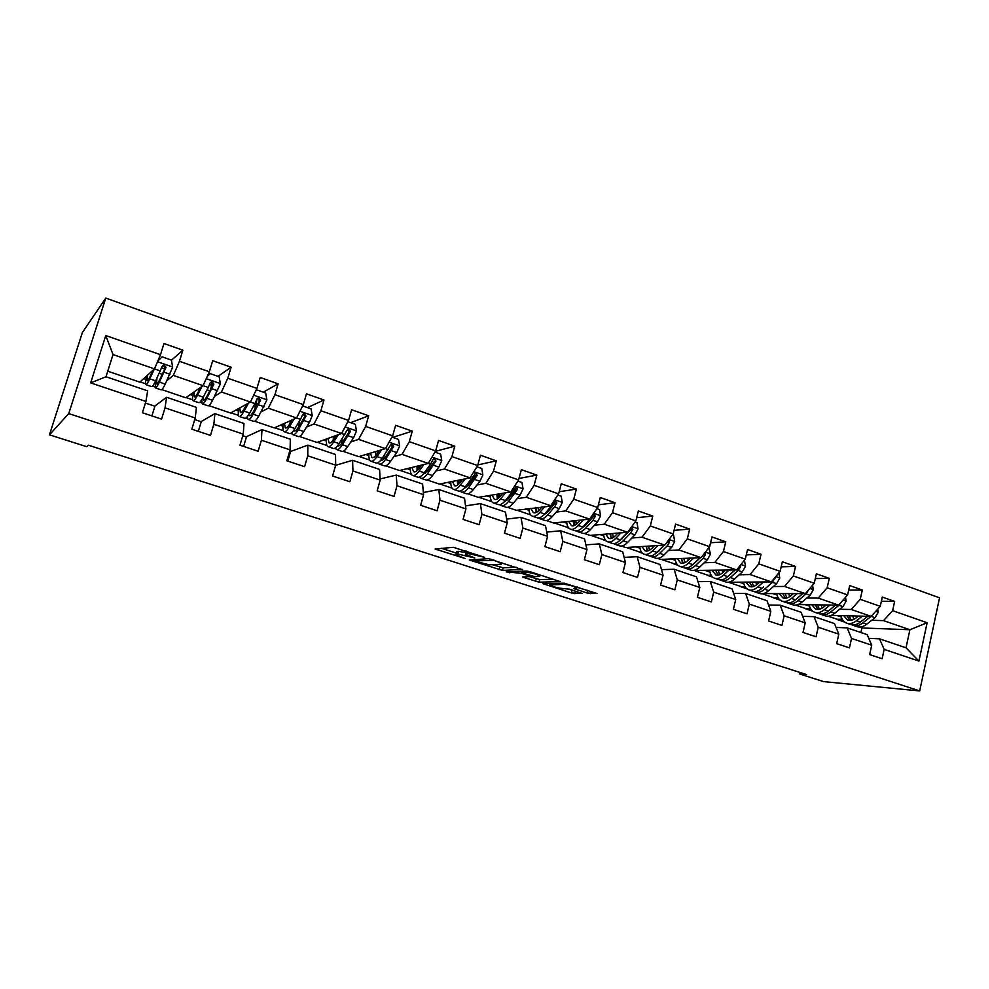 <?xml version="1.0" encoding="UTF-8"?>
<svg xmlns="http://www.w3.org/2000/svg" width="989" height="989" viewBox="0 0 989 989"><rect width="100%" height="100%" fill="white"/><g stroke="black" fill="none" stroke-linecap="round" stroke-linejoin="round"><path stroke-width="1.48" d="M484.697 557.339L453.308 547.313L435.148 549.019L465.127 558.525L455.855 554.792L457.709 554.013L474.745 557.944L465.411 554.161L467.327 553.346L484.697 557.339M586.91 592.955L596.985 593.511L564.2 583.176L542.936 583.671L571.395 592.943L582.323 593.499L569.343 589.184L562.284 588.467C557.351 587.923 553.061 586.761 549.389 584.994L563.817 584.301C568.848 584.845 573.249 586.032 576.995 587.849L573.818 588.591L586.91 592.955L587.577 590.334M68.736 413.587L49.45 434.826L86.661 446.682L88.441 445.235L806.542 674.547L799.372 673.892L823.565 681.606L919.683 690.94L68.736 413.587L105.761 298.06L939.55 597.813L919.683 690.94M522.464 569.676L488.43 558.674L469.256 559.984L502.486 570.418L522.538 569.404M530.327 571.815L560.219 581.619L539.054 582.175L522.415 577.069L530.908 576.463L521.5 573.299L506.22 571.902L526.729 571.061L530.327 571.815M881.36 601.3L894.637 601.423L882.287 597.059L880.247 606.344L860.232 599.346L862.309 590.013L849.699 585.562L847.598 594.921L827.15 587.775L829.289 578.355L816.395 573.805L814.231 583.263L793.339 575.957L795.539 566.437L782.348 561.789L780.136 571.333L758.773 563.866L761.036 554.26L747.56 549.513L745.273 559.144L723.429 551.516L725.753 541.811L711.981 536.953L709.632 546.682L687.293 538.869L689.679 529.078L675.586 524.108L673.175 533.936L650.317 525.95L652.777 516.06L638.362 510.967L635.865 520.894L612.488 512.722L615.022 502.721L600.261 497.516L597.702 507.542L573.768 499.185L576.377 489.085L561.27 483.757L558.624 493.882L534.122 485.315L536.804 475.116L521.339 469.664L518.619 479.9L493.523 471.123L496.293 460.825L480.444 455.224L477.65 465.572L451.936 456.584L454.792 446.175L438.547 440.439L435.667 450.897L409.322 441.675L412.265 431.155L395.625 425.295L392.645 435.852L365.646 426.407L368.674 415.776L351.614 409.755L348.548 420.436L320.856 410.744L323.984 400.001L306.491 393.832L303.326 404.625L274.93 394.685L278.144 383.831L260.206 377.489L256.942 388.405L227.804 378.218L231.129 367.228L212.722 360.725L209.347 371.765L179.442 361.306L182.878 350.193L163.976 343.529L160.502 354.68L105.774 335.543L90.667 382.891L105.996 376.747L147.645 390.853L145.915 401.447L142.391 412.747L161.553 419.126L165.039 407.864L166.572 397.269L196.44 407.394L195.229 418.001L191.817 429.189L210.472 435.395L213.847 424.256L214.873 413.637L243.986 423.502L243.257 434.134L239.956 445.198L258.141 451.244L261.405 440.229L261.949 429.585L290.333 439.203L290.074 449.859L286.859 460.8L304.587 466.684L307.752 455.793L307.839 445.137L335.518 454.507L335.691 465.189L332.588 475.993L349.871 481.742L352.937 470.974L352.591 460.293L379.578 469.441L380.184 480.122L377.168 490.828L394.018 496.429L396.997 485.772L396.243 475.091L422.575 484.004L423.576 494.698L420.659 505.28L437.089 510.757L439.981 500.211L438.832 489.518L464.533 498.221L465.918 508.915L463.075 519.398L479.121 524.726L481.927 514.292L480.394 503.599L505.49 512.104L507.233 522.798L504.489 533.158L520.14 538.375L522.86 528.039L520.98 517.358L545.483 525.654L547.572 536.347L544.902 546.608L560.194 551.689L562.84 541.465L560.615 530.784L584.548 538.894L586.971 549.575L584.375 559.725L599.309 564.694L601.868 554.582L599.334 543.901L622.711 551.825L625.444 562.494L622.934 572.544L637.522 577.403L640.007 567.389L637.163 556.72L660.022 564.459L663.05 575.128L660.603 585.08L674.857 589.815L677.28 579.913L674.139 569.244L696.479 576.822L699.792 587.466L697.418 597.319L711.351 601.955L713.699 592.139L710.287 581.495L732.132 588.9L735.717 599.532L733.405 609.286L747.029 613.823L749.316 604.106L745.632 593.474L766.994 600.706L770.839 611.326L768.601 620.993L781.928 625.419L784.141 615.801L780.21 605.181L801.102 612.265L805.194 622.872L803.019 632.441L816.049 636.768L818.212 627.236L814.034 616.642L834.481 623.577L838.808 634.159L836.682 643.629L849.44 647.869L851.541 638.437L847.128 627.867L867.155 634.641L871.705 645.199L869.64 654.594L882.126 658.736L884.166 649.39L879.53 638.845L906.011 647.807L909.917 629.746L883.523 620.622L871.742 620.288M894.637 601.423L892.622 610.67L927.138 622.736L918.929 661.072L884.166 649.39M871.705 645.199L851.541 638.437M838.808 634.159L818.212 627.236M805.194 622.872L784.141 615.801M770.839 611.326L749.316 604.106M735.717 599.532L713.699 592.139M699.792 587.466L677.28 579.913M663.05 575.128L640.007 567.389M625.444 562.494L601.868 554.582M586.971 549.575L562.84 541.465M547.572 536.347L522.86 528.039M507.233 522.798L481.927 514.292M465.918 508.915L439.981 500.211M423.576 494.698L396.997 485.772M380.184 480.122L352.937 470.974M335.691 465.189L307.752 455.793M290.074 449.859L261.405 440.229M243.257 434.134L213.847 424.256M195.229 418.001L165.039 407.864M145.915 401.447L90.667 382.891M851.949 624.85L852.716 625.209C855.868 626.408 859.268 625.629 862.89 622.872L871.161 616.37L831.304 615.381M877.713 609.137L878.244 612.327L875.03 617.705L851.232 609.484L839.649 609.273M810.634 608.754L805.207 608.655L810.498 608.507M812.81 611.239L805.207 608.655M836.064 627.446L847.128 627.867M871.185 616.37L880.247 606.344M851.232 609.484L860.232 599.346M806.876 598.024L818.249 598.085L838.635 605.132L797.913 604.576M793.351 593.623L790.977 595.662C788.06 598.073 785.365 598.802 782.905 597.863L779.208 593.61M778.207 597.838L773.361 597.813L778.071 597.591M780.185 600.138L773.361 597.813M802.685 616.345L814.034 616.642M838.635 605.132L847.598 594.921M818.249 598.085L827.15 587.775M773.398 586.526L784.537 586.452L805.367 593.635L763.483 593.585M745.1 586.724L740.872 586.749L744.952 586.477M746.856 588.789L740.872 586.749M768.552 605.021L780.21 605.181M805.367 593.635L814.231 583.263M784.537 586.452L793.339 575.957M739.179 574.782L750.095 574.547L771.383 581.903L727.743 582.286M711.276 575.375L707.691 575.462L711.128 575.128M712.822 577.205L707.691 575.462M733.665 593.462L745.632 593.474M771.383 581.903L780.136 571.333M750.095 574.547L758.773 563.866M704.205 562.79L714.874 562.395L736.644 569.911L693.054 570.468M676.736 563.817L673.818 563.928L676.587 563.569M678.034 565.362L673.818 563.928M697.987 581.668L710.287 581.495M736.644 569.911L745.273 559.144M714.874 562.395L723.429 551.516M668.453 550.527L678.862 549.958L701.114 557.635L660.59 559.415L657.598 558.402M658.859 551.058L658.217 551.096M641.441 552.023L639.203 552.146L641.28 551.775M642.491 553.259L639.203 552.146M661.48 569.627L674.139 569.244M701.114 557.635L709.632 546.682M678.862 549.958L687.293 538.869M631.897 537.991L642.022 537.237L664.793 545.1L625.703 547.547L621.364 546.064M622.217 538.721L621.352 538.795M605.379 539.994L603.846 540.105L605.219 539.747M606.146 540.884L603.846 540.105M624.133 557.363L637.163 556.72M664.793 545.1L673.175 533.936M642.022 537.237L650.317 525.95M594.488 525.184L604.328 524.219L627.632 532.267L590.05 535.408L584.301 533.442M584.722 526.136L583.621 526.247M568.539 527.73L567.723 527.805L568.366 527.483M568.984 528.237L567.723 527.805M585.896 544.84L599.334 543.901M627.632 532.267L635.865 520.894M604.328 524.219L612.488 512.722M556.226 512.079L565.77 510.905L589.605 519.138L553.617 522.996L546.385 520.548M546.348 513.303L545.013 513.476M546.744 532.094L560.615 530.784M589.605 519.138L597.702 507.542M565.77 510.905L573.768 499.185M538.671 517.952L539.734 518.693C541.935 519.584 544.556 518.335 547.572 514.972L554.508 507.036L556.856 502.981L555.509 500.718L551.516 505.997L516.369 510.324L507.604 507.332M558.624 493.882L550.688 505.7L526.284 497.269L517.062 498.691M507.036 500.224L505.466 500.471M506.628 519.114L520.98 517.358M526.284 497.269L534.122 485.315M476.97 484.993L485.859 483.312L510.856 491.941L478.293 497.356L467.921 493.832M466.746 486.909L465.522 487.144M465.522 505.911L480.394 503.599M510.856 491.941L518.619 479.9M485.859 483.312L493.523 471.123M435.914 470.974L444.457 469.021L470.059 477.86L439.351 484.103L427.285 479.999M419.756 477.427L419.101 477.205M423.366 492.51L438.832 489.518M470.059 477.86L477.65 465.572M444.457 469.021L451.936 456.584M419.509 477.081L420.646 478.169C422.427 478.911 424.677 477.477 427.433 473.855L435.976 461.059L434.443 458.698L432.762 459.947L430.536 464.224L428.237 463.433L399.507 470.541L385.698 465.831M435.667 450.897L428.262 463.421L402.041 454.371L393.845 456.646M378.255 463.297L377.303 462.976M380.11 478.948L396.243 475.091M402.041 454.371L409.322 441.675M350.736 442.009L358.574 439.363L385.45 448.635L358.747 456.658L343.084 451.33M335.753 448.833L334.492 448.4M335.654 465.312L352.591 460.293M385.45 448.635L392.645 435.852M358.574 439.363L365.646 426.407M306.553 427.05L314.007 423.972L341.564 433.491L317.012 442.454L299.432 436.47M291.891 433.12L290.914 433.33M292.212 434.01L290.853 433.541M290.197 451.614L307.839 445.137M341.564 433.491L348.548 420.436M314.007 423.972L320.856 410.744M291.792 432.663L292.818 434.666C294.104 435.247 295.946 433.59 298.369 429.683L306.034 416.01L304.291 413.526L302.572 414.811L300.495 419.324L296.552 417.951L274.299 427.903L254.705 421.24M303.326 404.625L296.564 417.951L268.316 408.185L261.22 411.795M246.137 436.829L261.949 429.585M268.316 408.185L274.93 394.685M247.238 416.728L248.103 419.447C249.203 419.966 250.897 418.223 253.196 414.23L260.54 400.236L258.698 397.702L256.992 399L254.964 403.599L250.402 402.029L230.548 413.019L208.852 405.626M256.942 388.405L250.427 402.016L221.437 392.003L214.7 396.292M200.977 421.685L214.873 413.637M221.437 392.003L227.804 378.218M201.756 399.803L202.263 403.846C203.165 404.303 204.698 402.474 206.874 398.369L213.871 384.053L211.93 381.482L210.237 382.792L208.259 387.465L203.066 385.673L185.734 397.763L161.825 389.617M209.347 371.765L203.079 385.673L173.335 375.4L166.881 380.641M154.704 406.17L166.572 397.269M173.335 375.4L179.442 361.306M105.774 335.543L113.03 354.569L154.507 368.897L139.808 382.125L107.752 371.209M154.507 368.897L160.502 354.68M49.45 434.826L82.359 332.588L105.761 298.06M799.718 672.372L799.372 673.892M113.03 354.569L105.996 376.747M842.405 619.448L836.397 619.275L842.257 619.201M860.912 632.527L861.914 627.966L859.317 627.075M844.767 622.118L836.397 619.275M861.914 627.966L909.917 629.746L927.138 622.736M868.738 638.325L879.53 638.845M828.139 616.209L836.447 619.027M795.589 605.12L805.256 608.408M762.346 593.796L773.423 597.566M728.955 582.422L740.934 586.502M695.477 571.024L707.753 575.202M661.295 559.391L673.88 563.668M626.383 547.498L639.265 551.887M590.705 535.346L603.92 539.846M554.248 522.934L567.785 527.545M516.975 510.237L530.636 514.898M478.861 497.269L491.793 501.67M439.882 483.992L452.022 488.121M400.013 470.418L411.337 474.263M359.205 456.522L369.663 460.083M317.444 442.293L327 445.544M274.682 427.73L283.274 430.66M230.894 412.821L238.485 415.405M245.989 417.964L247.473 418.471M186.031 397.553L192.571 399.766M199.877 402.263L201.781 402.906M140.067 381.89L145.482 383.744M152.578 386.155L154.939 386.959M918.929 661.072L906.011 647.807M883.523 620.622L892.622 610.67M143.702 378.626L145.939 379.393M171.443 360.206L182.878 350.193M151.898 415.912L154.902 406.232L145.408 403.055M194.746 419.596L201.237 421.771L198.319 431.352M211.881 386.835L211.498 385.821M217.963 376.352L231.129 367.228M190.333 394.562L192.744 395.377M242.787 435.716L246.446 436.94L243.615 446.41M254.927 408.556L256.584 401.423M263.272 392.176L278.144 383.831M235.815 410.101L238.398 410.979M289.616 451.417L290.556 451.726L287.811 461.109M291.149 433.17L291.829 432.885M307.468 407.616L323.984 400.001M280.208 425.27L282.953 426.21M350.613 422.674L368.674 415.776M323.527 440.068L326.419 441.057M392.732 437.385L412.265 431.155M365.831 454.532L368.872 455.57M435.407 451.343L454.792 446.175M407.147 468.65L410.311 469.726M477.811 464.941L496.293 460.825M447.51 482.434L450.811 483.572M519.002 478.429L536.804 475.116M486.947 495.922L490.371 497.084M559.181 491.743L576.377 489.085M525.505 509.088L529.041 510.299M598.394 504.835L615.022 502.721M563.186 521.969L566.833 523.218M636.669 517.704L652.777 516.06M600.051 534.567L603.797 535.853M674.053 530.351L689.679 529.078M636.112 546.892L639.957 548.203M710.584 542.751L725.753 541.811M671.383 558.946L675.326 560.293M716.048 575.029L712.055 570.579M746.275 554.928L761.036 554.26M705.911 570.74L709.941 572.124M781.174 566.858L795.539 566.437M739.71 582.298L743.815 583.695M815.307 578.565L829.289 578.355M772.792 593.598L776.983 595.032M848.686 590.05L862.309 590.013M805.207 604.675L809.472 606.133M836.941 615.517L841.28 617M465.844 550.935L465.596 553.469M465.844 552.542L458.439 551.318L457.709 554.013M456.04 554.137L456.906 551.442L458.439 551.318M441.453 548.289L456.325 553.086M492.361 564.694L503.191 567.785L516.221 567.241M493.214 560.38L473.818 560.948L489.456 564.83L501.151 564.274L501.608 563.582L493.35 559.848M553.42 579.282L539.734 579.566L539.054 582.175M529.634 576.698L539.734 579.566M539.438 576.451L539.907 575.882C536.001 573.991 531.55 572.792 526.544 572.285L521.796 572.433L523.07 573.249L534.616 576.575L539.438 576.451M566.165 588.467L575.19 591.076M153.11 370.146L150.415 375.907C148.746 379.442 147.633 381.062 147.089 380.753L147.46 375.239M154.371 369.021L149.772 378.836C147.769 383.064 146.434 385.005 145.779 384.622C145.173 383.992 145.482 381.099 146.681 375.931M157.82 361.022L162.097 356.844L171.418 360.107L172.655 367.179L165.212 384.115C163.16 388.318 161.776 390.222 161.046 389.827L155.458 387.923M162.097 356.844L157.783 361.096M155.693 380.753L155.261 387.849C155.965 388.244 157.325 386.328 159.365 382.113L165.991 367.451L163.951 364.83L162.258 366.153L155.656 380.839C153.629 385.067 152.281 386.983 151.601 386.6L145.964 384.684M163.951 364.83L163.234 365.473L165.2 368.143L159.983 379.195C158.289 382.706 157.152 384.301 156.571 383.979L156.917 378.181M200.532 387.441L198.072 392.262C196.292 395.699 195.031 397.244 194.314 396.873L194.178 391.867M202.003 386.415L197.528 395.18C195.377 399.296 193.881 401.138 193.016 400.706C192.237 400.038 192.311 397.318 193.251 392.522M207.43 376.03L210.076 373.595L219.162 376.772L220.374 383.757L212.573 400.322C210.385 404.414 208.84 406.232 207.913 405.774L202.51 403.932M210.632 389.233L212.276 382.397M210.076 373.595L207.233 376.463M208.259 387.465L203.264 397.133C201.101 401.25 199.58 403.079 198.69 402.634L193.251 400.78M211.93 381.482L211.09 382.063L212.932 384.684L207.393 395.464C205.588 398.888 204.315 400.409 203.561 400.026L203.091 397.467M246.879 403.982L244.53 408.197C242.639 411.56 241.254 413.019 240.376 412.598L239.833 407.876M248.56 403.042L244.085 411.103C241.811 415.133 240.142 416.888 239.091 416.381C238.126 415.689 238.015 413.056 238.745 408.482M255.978 390.432L256.831 389.926L265.695 393.029L266.894 399.927L258.759 416.134C256.435 420.115 254.729 421.846 253.604 421.326L248.4 419.546M254.779 409.273L257.189 398.592M256.831 389.926L255.607 391.187M254.964 403.599L249.673 413.019C247.386 417.024 245.692 418.78 244.617 418.26L239.375 416.48M246.286 404.303L246.014 405.527M258.698 397.702L257.733 398.233L259.477 400.805L253.629 411.325C251.713 414.663 250.304 416.109 249.389 415.677L248.783 414.527M292.126 419.942L289.839 423.749C287.848 427.013 286.34 428.41 285.302 427.94L284.412 423.391M294.005 419.089L289.48 426.642C287.082 430.561 285.265 432.242 284.028 431.674C282.903 430.944 282.619 428.361 283.175 423.935M302.659 405.935L311.065 408.865L312.24 415.677L309.409 422.402L303.796 431.538C301.361 435.432 299.494 437.076 298.196 436.495L293.164 434.789M298.567 427.025L299.692 420.646M300.495 419.324L294.932 428.509C292.521 432.416 290.679 434.084 289.418 433.516L284.362 431.785M290.37 420.721L289.913 423.626M304.291 413.526L303.215 414.008L304.859 416.53L298.715 426.791C296.7 430.042 295.167 431.427 294.104 430.944L293.646 430.487M336.297 435.407L334.047 438.906C331.958 442.095 330.326 443.431 329.139 442.911L327.928 438.461M338.374 434.653L333.763 441.799C331.253 445.619 329.288 447.226 327.878 446.595C326.605 445.829 326.16 443.282 326.555 438.968M347.856 421.722L355.323 424.318L356.473 431.043L353.605 437.657L347.732 446.583C345.186 450.366 343.171 451.948 341.7 451.305L336.853 449.649M341.662 443.356L342.033 439.091M335.358 447.943L336.458 449.513C337.917 450.156 339.907 448.573 342.441 444.766L350.415 431.402L348.746 428.954L347.04 430.227L339.091 443.616C336.557 447.436 334.579 449.018 333.145 448.388L328.249 446.719M333.516 436.421L333.169 440.192M347.621 429.387L349.117 431.872L342.701 441.873C340.587 445.05 338.93 446.373 337.731 445.841L337.57 445.742M379.417 450.452L377.18 453.704C375.004 456.819 373.249 458.092 371.926 457.524L370.43 453.147M381.68 449.772L376.982 456.584C374.361 460.318 372.26 461.838 370.677 461.158C369.256 460.355 368.674 457.833 368.934 453.592M391.941 437.113L398.505 439.4L399.643 446.039L396.725 452.554L390.618 461.257C387.96 464.954 385.809 466.449 384.177 465.757L379.492 464.162M383.917 458.76L383.868 455.917M377.922 462.728L379.059 464.014C380.678 464.706 382.805 463.198 385.45 459.489L393.721 446.41L392.114 443.999L390.42 445.273L382.174 458.364C379.541 462.086 377.415 463.594 375.82 462.914L371.098 461.307M375.709 451.565L375.585 455.756M377.959 450.885L377.575 453.123M391.026 444.407L392.312 446.83L385.636 456.609C383.571 459.502 381.878 460.8 380.542 460.478M421.524 465.09L419.287 468.156C417.024 471.184 415.157 472.396 413.711 471.79L411.943 467.463M423.947 464.496L419.163 471.024C416.443 474.658 414.206 476.117 412.462 475.388C410.917 474.535 410.2 472.025 410.311 467.859M434.937 452.121L440.637 454.124L441.762 460.676L438.819 467.08L432.477 475.573C429.708 479.183 427.433 480.617 425.653 479.875L421.116 478.33M425.258 473.521L425.035 471.679M430.536 464.224L424.232 472.754C421.499 476.389 419.249 477.835 417.482 477.094L412.92 475.536M416.962 466.215L417.111 470.628M418.916 465.732L418.508 469.157M435.976 461.059L434.455 461.443L427.532 470.987L422.587 474.757M420.127 467.006L420.288 465.399M462.642 479.356L460.404 482.261C458.055 485.216 456.09 486.378 454.507 485.723L452.505 481.42M465.226 478.837L460.355 485.117C457.524 488.665 455.163 490.05 453.271 489.271C451.602 488.393 450.761 485.896 450.749 481.779M476.896 466.783L481.779 468.489L482.879 474.967L479.912 481.272L473.348 489.567C470.492 493.091 468.094 494.451 466.153 493.659L461.776 492.163M465.695 487.775L465.423 486.662M460.145 491.051L461.27 491.99C463.198 492.782 465.572 491.409 468.415 487.886L477.217 475.363L475.758 473.039L465.3 486.811C462.469 490.359 460.095 491.731 458.179 490.94L453.778 489.444M457.301 480.444L457.722 484.981M458.983 480.11L458.673 484.19M477.217 475.363L475.61 475.697L468.452 485.018L463.717 488.628M460.355 482.323L460.478 479.801M502.808 493.276L500.558 496.033C498.135 498.926 496.07 500.026 494.364 499.334L492.126 495.056M505.552 492.819L500.582 498.889C497.652 502.35 495.18 503.673 493.14 502.845C491.348 501.93 490.383 499.433 490.272 495.365M517.853 481.087L521.957 482.521L523.045 488.925L520.041 495.13L513.266 503.228C510.324 506.665 507.814 507.963 505.725 507.122L501.51 505.688M499.853 504.662L500.953 505.503C503.018 506.343 505.527 505.033 508.457 501.584L517.507 489.332L516.11 487.045L505.416 500.545C502.486 503.994 499.989 505.305 497.937 504.477L493.684 503.018M496.738 494.29L497.442 498.889M498.184 494.055L498.023 498.505M517.507 489.332L515.801 489.629L508.42 498.728L503.97 502.128M499.804 496.898L499.779 493.783M542.046 506.863L539.784 509.483C537.287 512.314 535.123 513.365 533.318 512.636L530.858 508.371M544.939 506.467L539.87 512.339C536.866 515.714 534.27 516.975 532.107 516.097C530.191 515.145 529.115 512.661 528.892 508.63M557.845 495.044L561.208 496.218L562.271 502.548L559.23 508.667L552.282 516.579C549.241 519.942 546.62 521.178 544.407 520.288L540.315 518.891M551.516 505.997L544.593 513.946C541.576 517.321 538.98 518.57 536.792 517.692L532.675 516.295M535.296 507.777L536.273 512.413M536.52 507.604L536.545 512.277M556.856 502.981L555.064 503.228L547.473 512.129L543.344 515.269M538.436 510.893L538.214 507.382M580.395 520.127L578.12 522.637C575.549 525.394 573.311 526.395 571.382 525.629L568.724 521.376M583.436 519.794L578.268 525.48C575.178 528.781 572.483 529.98 570.183 529.053C568.156 528.077 566.981 525.592 566.648 521.599M596.899 508.692L599.544 509.607L600.595 515.862L597.541 521.883L590.396 529.622C587.281 532.91 584.548 534.085 582.212 533.145L578.268 531.81M576.612 530.932L577.65 531.6C579.974 532.527 582.694 531.34 585.797 528.052L592.918 520.288L595.291 516.307L594.006 514.082L582.892 527.05C579.789 530.351 577.082 531.538 574.757 530.611L570.789 529.263M573.002 520.919L574.238 525.579M574.016 520.807L574.213 525.53M595.291 516.307L593.425 516.518L585.636 525.221L581.891 528.077M576.253 524.393L575.808 520.622M617.89 533.083L615.591 535.494C612.957 538.189 610.633 539.141 608.606 538.337L605.75 534.097M621.055 532.811L615.801 538.325C612.636 541.552 609.842 542.689 607.407 541.725C605.28 540.711 604.007 538.226 603.574 534.27M635.062 522.019L637.015 522.699L638.053 528.88L634.975 534.814L627.656 542.38C624.467 545.582 621.636 546.694 619.163 545.73L615.356 544.432M617 534.011L617.025 533.145M627.595 532.267L620.313 539.87C617.136 543.085 614.33 544.21 611.894 543.258L608.05 541.947M609.879 533.751L611.375 538.412M610.707 533.677L610.942 537.682M613.699 543.604L614.713 544.21C617.161 545.174 619.979 544.049 623.169 540.835L630.45 533.256L632.861 529.338L631.328 527.162M632.861 529.338L630.908 529.511L619.633 540.55M613.267 537.484L612.599 533.516M629.041 530.314L627.718 532.144M654.545 545.743L652.233 548.067C649.538 550.7 647.127 551.602 645.001 550.774L641.96 546.521M657.833 545.532L652.505 550.873C649.254 554.038 646.361 555.113 643.814 554.124C641.589 553.074 640.217 550.589 639.698 546.67M672.347 535.037L673.657 535.494L674.671 541.601L671.568 547.449L664.089 554.841C660.825 557.981 657.895 559.045 655.324 558.031L651.64 556.782M652.901 547.387L652.864 545.841M664.188 545.137L656.919 552.394C653.667 555.534 650.762 556.609 648.203 555.608L644.494 554.347M645.965 546.274L647.708 550.935M646.608 546.237L646.843 549.501M649.983 555.991L650.96 556.547C653.531 557.549 656.436 556.486 659.7 553.346L667.155 545.928L669.59 542.071L668.651 539.957M669.59 542.071L667.563 542.207L656.585 552.703M649.489 550.218L648.586 546.113M690.396 558.117L688.06 560.355C685.303 562.926 682.818 563.792 680.605 562.926L677.391 558.686M693.796 557.957L688.393 563.161C685.08 566.24 682.089 567.266 679.431 566.24C677.106 565.164 675.648 562.679 675.042 558.785M708.792 547.758L710.485 554.05L707.358 559.811L699.718 567.043C696.392 570.097 693.376 571.11 690.681 570.072L687.12 568.86M688.109 560.318L687.948 558.216M699.977 557.697L692.708 564.632C689.382 567.711 686.391 568.737 683.72 567.698L680.135 566.474M681.273 558.513L683.238 563.174M681.742 558.488L681.953 561.023M685.476 568.094L686.415 568.613C689.098 569.652 692.102 568.638 695.428 565.572L703.043 558.315L705.503 554.52L705.009 552.628M700.422 557.672L692.782 564.558M684.944 562.605L683.819 558.402M725.469 570.208L723.12 572.384C720.301 574.893 717.742 575.709 715.443 574.819M728.98 570.121L723.491 575.178C720.116 578.194 717.037 579.158 714.281 578.095C711.857 576.995 710.312 574.51 709.632 570.641M744.42 560.207L745.508 566.215L742.356 571.889L734.58 578.973C731.18 581.965 728.077 582.917 725.283 581.841L721.846 580.667M722.613 572.829L722.304 570.294M734.988 569.948L727.719 576.612C724.331 579.628 721.241 580.592 718.471 579.517L714.998 578.342M715.826 570.48L718.014 575.128M716.147 570.468L716.296 572.223M720.202 579.937L721.105 580.419C723.899 581.495 726.977 580.531 730.376 577.527L738.14 570.443L740.625 566.709L740.464 565.139M735.223 569.948L728.324 576.055M719.646 574.683L718.298 570.406M759.775 582.051L757.413 584.153C754.545 586.613 751.924 587.379 749.538 586.465L745.99 582.212M763.397 582.002L757.834 586.922C754.397 589.877 751.244 590.804 748.376 589.704C745.879 588.579 744.247 586.094 743.481 582.249M778.899 572.829L779.765 578.12L776.6 583.72L768.688 590.643C765.226 593.573 762.049 594.476 759.156 593.363L755.819 592.238M756.412 584.956L755.93 582.088M763.57 586.922L761.975 588.344C758.514 591.286 755.349 592.201 752.481 591.101L749.13 589.951M749.662 582.175L752.048 586.823M749.823 582.175L749.909 583.114M754.199 591.533L755.064 591.978C757.945 593.079 761.122 592.164 764.571 589.234L772.471 582.298L775.042 577.477M753.618 586.477L752.048 582.138M797.085 593.635L791.447 598.432C787.949 601.312 784.71 602.19 781.755 601.065C779.171 599.915 777.465 597.43 776.625 593.61M812.55 585.228L813.292 589.765L810.115 595.291L802.067 602.066C798.556 604.934 795.292 605.787 792.3 604.65L789.086 603.55M789.543 596.738L788.876 593.623M802.771 593.635L795.49 599.816C791.979 602.697 788.74 603.562 785.773 602.425L782.534 601.324M782.806 593.721L785.365 598.258M787.467 602.87L788.307 603.29C791.287 604.427 794.526 603.562 798.049 600.682L806.072 593.894L808.755 589.679M786.873 597.999L785.105 593.61M826.223 604.959L823.825 606.937C820.87 609.286 818.113 609.978 815.579 609.014L811.734 604.761M830.055 605.008L824.356 609.694C820.796 612.512 817.483 613.341 814.429 612.179C811.771 611.017 809.991 608.532 809.076 604.724M845.484 597.331L846.114 601.164L842.925 606.616L834.753 613.242C831.168 616.048 827.842 616.864 824.764 615.702L821.649 614.639M821.995 608.21L821.142 604.885M835.606 605.083L828.312 611.041C824.739 613.86 821.426 614.688 818.36 613.514L815.233 612.451M815.208 604.811L817.99 609.447M820.042 613.971L820.845 614.367C823.911 615.529 827.237 614.713 830.809 611.894L838.956 605.256L841.392 601.98M819.448 609.249L817.47 604.835M858.415 616.048L856.004 617.964C853 620.276 850.181 620.931 847.573 619.942L843.592 615.69M862.334 616.147L856.561 620.709C852.951 623.478 849.576 624.257 846.436 623.07C843.704 621.883 841.849 619.398 840.873 615.615M875.03 617.705L866.747 624.195C863.125 626.939 859.725 627.718 856.548 626.519L853.544 625.493M853.791 619.398L852.753 615.912M867.749 616.283L860.442 622.044C856.82 624.801 853.445 625.58 850.293 624.38L847.264 623.354M846.98 615.764L849.947 620.4M851.344 620.264L849.18 615.826M871.247 616.295L872.78 614.602M467.809 551.578L467.327 553.346M466.388 551.12L465.757 553.457M456.906 551.442L456.189 554.124M437.002 548.66L436.73 549.674M503.191 567.785L502.486 570.418M499.742 567.068L499.049 569.701M471.011 559.675L470.764 560.615M490.915 559.094L490.705 559.861M473.855 560.812L474.201 559.49L473.892 560.8M536.285 578.837L535.605 581.445M524.034 576.834L523.824 577.663M521.66 572.656L521.5 573.299M518.31 571.358L517.989 572.557M509.953 571.642L509.632 572.829M526.865 571.061L526.544 572.285M522.118 571.222L521.796 572.433M575.351 588.393L575.153 589.16M564.101 583.176L563.817 584.301M550.168 583.374L549.884 584.474M575.487 591.162L574.844 593.672M572.05 590.359L571.395 592.943M544.506 583.461L544.309 584.239M591.026 591.459L590.458 593.697M172.63 367.006L157.511 361.751M155.656 380.839L149.772 378.836M161.615 367.933L164.817 369.045M159.229 373.298L162.295 374.349M165.212 384.115L159.365 382.113M160.354 370.924L154.494 368.909M169.972 374.25L164.075 372.21M165.2 368.143L165.991 367.451M220.349 383.584L206.231 378.676M203.264 397.133L197.528 395.18M209.569 384.536L211.646 385.253M207.06 389.777L209.853 390.742M212.573 400.322L206.874 398.369M217.629 390.704L211.893 388.726M212.932 384.684L213.871 384.053M266.857 399.754L253.703 395.18M249.673 413.019L244.085 411.103M253.691 405.849L255.397 406.43M258.759 416.134L253.196 414.23M264.1 406.751L258.5 404.822M259.477 400.805L260.54 400.236M312.215 415.504L299.964 411.251M294.932 428.509L289.48 426.642M303.796 431.538L298.369 429.683M309.409 422.402L303.957 420.51M304.859 416.53L306.034 416.01M356.448 430.883L345.074 426.927M339.091 443.616L333.763 441.799M347.732 446.583L342.441 444.766M344.914 434.653L341.539 433.491M353.605 437.657L348.276 435.815M349.117 431.872L350.415 431.402M399.605 445.878L389.06 442.219M382.174 458.364L376.982 456.584M390.618 461.257L385.45 459.489M388.244 449.624L385.426 448.647M396.725 452.554L391.533 450.749M392.312 446.83L393.721 446.41M441.737 460.515L431.983 457.128M424.232 472.754L419.163 471.024M432.477 475.573L427.433 473.855M438.819 467.08L433.738 465.325M482.855 474.807L473.867 471.679M465.3 486.811L460.355 485.117M473.348 489.567L468.415 487.886M471.815 478.478L470.035 477.86M479.912 481.272L474.955 479.566M523.02 488.764L514.75 485.896M505.416 500.545L500.582 498.889M513.266 503.228L508.457 501.584M512.141 492.398L510.819 491.941M520.041 495.13L515.195 493.462M562.247 502.387L554.681 499.766M544.593 513.946L539.87 512.339M552.282 516.579L547.572 514.972M559.23 508.667L554.508 507.036M600.57 515.714L593.672 513.316M582.892 527.05L578.268 525.48M590.396 529.622L585.797 528.052M597.541 521.883L592.918 520.288M638.029 528.732L631.773 526.556M620.313 539.87L615.801 538.325M627.656 542.38L623.169 540.835M634.975 534.814L630.45 533.256M674.646 541.453L668.997 539.487M656.919 552.394L652.505 550.873M664.089 554.841L659.7 553.346M671.568 547.449L667.155 545.928M710.461 553.889L705.392 552.134M692.708 564.632L688.393 563.161M699.718 567.043L695.428 565.572M707.358 559.811L703.043 558.315M703.463 554.619L705.503 554.52M745.483 566.067L740.984 564.496M727.719 576.612L723.491 575.178M734.58 578.973L730.376 577.527M742.356 571.889L738.14 570.443M739.179 566.746L740.625 566.709M779.74 577.972L775.784 576.587M761.975 588.344L757.834 586.922M768.688 590.643L764.571 589.234M776.6 583.72L772.471 582.298M774.09 578.639L774.993 578.614M813.267 589.617L809.83 588.418M795.49 599.816L791.447 598.432M802.067 602.066L798.049 600.682M810.115 595.291L806.072 593.894M846.09 601.028L843.135 600.002M828.312 611.041L824.356 609.694M834.753 613.242L830.809 611.894M842.925 606.616L838.956 605.256M878.22 612.191L875.747 611.326M860.442 622.044L856.561 620.709M866.747 624.195L862.89 622.872M501.868 562.593L501.608 563.582M531.068 575.833L530.908 576.463M540.142 574.992L539.907 575.882M522.007 571.222L521.685 572.446M577.217 586.984L576.995 587.849M549.797 583.386L549.513 584.499M347.658 429.35L348.746 428.954M391.187 444.284L392.114 443.999M433.652 458.896L434.443 458.698M475.079 473.175L475.758 473.039M749.538 586.465L750.156 586.675M782.905 597.863L783.548 598.073M815.579 609.014L816.234 609.236M847.573 619.942L848.253 620.177"/></g></svg>
